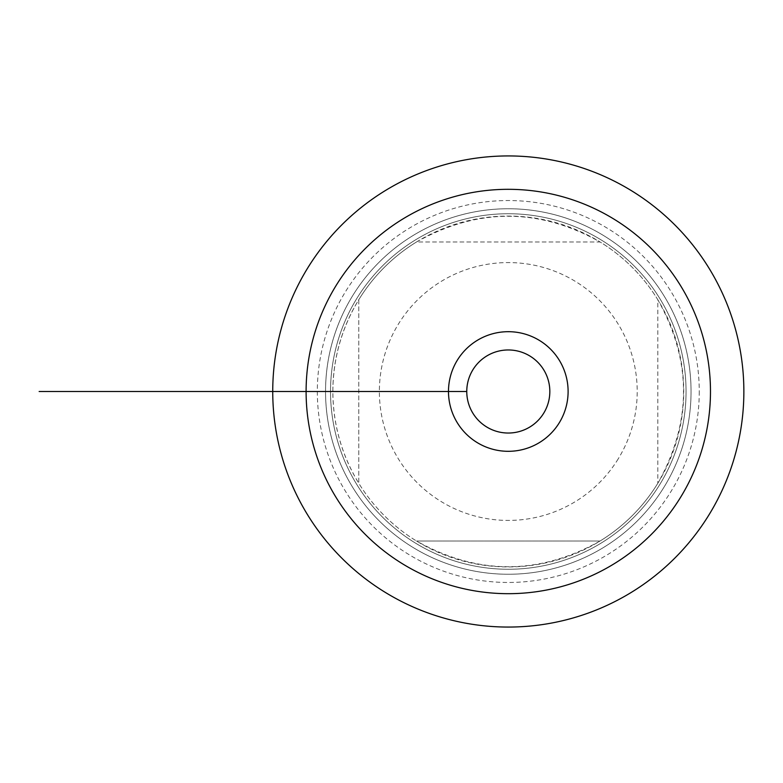 <?xml version="1.0" encoding="UTF-8"?>
<svg xmlns="http://www.w3.org/2000/svg" width="783" height="783" viewBox="0 0 783 783"><rect width="100%" height="100%" fill="white"/><g stroke="black" fill="none" stroke-linecap="round" stroke-linejoin="round"><path stroke-width="0.59" stroke-dasharray="3.92 2.94" d="M699.258 391.5A190.964 190.964 0 0 1 508.294 582.464A190.964 190.964 0 0 1 317.33 391.5A190.964 190.964 0 0 1 508.294 200.536A190.964 190.964 0 0 1 699.258 391.5M743.85 391.5A235.556 235.556 0 0 1 508.294 627.056A235.556 235.556 0 0 1 272.738 391.5A235.556 235.556 0 0 1 508.294 155.944A235.556 235.556 0 0 1 743.85 391.5M618.169 458.936A128.921 128.921 0 0 1 379.373 391.5A128.921 128.921 0 0 1 543.333 267.434A128.921 128.921 0 0 1 618.169 458.936M657.818 483.268A175.441 175.441 0 0 1 600.062 541.024L416.527 541.024A175.441 175.441 0 0 1 358.771 483.268L358.771 299.732A175.441 175.441 0 0 1 416.527 241.976L600.062 241.976A175.441 175.441 0 0 1 657.818 299.732L657.818 483.268L657.818 299.732C692.094 360.914 692.094 422.086 657.818 483.268M332.853 391.5A175.441 175.441 0 0 1 508.294 216.059A175.441 175.441 0 0 1 683.735 391.5A175.441 175.441 0 0 1 508.294 566.941A175.441 175.441 0 0 1 332.853 391.5C333.069 358.526 341.701 327.94 358.771 299.732L358.771 483.268C341.701 455.06 333.069 424.474 332.853 391.5L285.678 391.5L332.853 391.5M600.062 541.024C538.88 575.299 477.708 575.299 416.527 541.024L600.062 541.024M416.527 241.976C477.708 207.701 538.88 207.701 600.062 241.976L416.527 241.976M686.055 391.5A177.761 177.761 0 0 0 419.414 237.552A177.761 177.761 0 0 0 419.414 545.448A177.761 177.761 0 0 0 686.055 391.5A177.761 177.761 0 0 1 419.414 545.448A177.761 177.761 0 0 1 419.414 237.552A177.761 177.761 0 0 1 686.055 391.5A177.761 177.761 0 0 1 419.414 545.448A177.761 177.761 0 0 1 419.414 237.552A177.761 177.761 0 0 1 686.055 391.5M691.046 391.5A182.752 182.752 0 0 1 508.294 574.252A182.752 182.752 0 0 1 325.542 391.5A182.752 182.752 0 0 1 508.294 208.748A182.752 182.752 0 0 1 691.046 391.5A182.752 182.752 0 0 0 416.918 233.236A182.752 182.752 0 0 0 416.918 549.764A182.752 182.752 0 0 0 691.046 391.5M568.106 391.5A59.811 59.811 0 0 0 478.393 339.705A59.811 59.811 0 0 0 478.393 443.295A59.811 59.811 0 0 0 568.106 391.5M549.832 391.5A41.538 41.538 0 0 0 487.525 355.531A41.538 41.538 0 0 0 487.525 427.469A41.538 41.538 0 0 0 549.832 391.5M330.534 391.5L466.756 391.5M316.244 391.5L379.373 391.5L316.244 391.5M325.542 391.5L272.738 391.5L325.542 391.5M272.738 391.5L318.896 391.5M306.104 391.5L280.686 391.5"/><path stroke-width="1.17" d="M306.104 391.5A202.19 202.19 0 0 0 609.389 566.598A202.19 202.19 0 0 0 609.389 216.402A202.19 202.19 0 0 0 306.104 391.5L280.686 391.5M272.738 391.5A235.556 235.556 0 0 1 626.077 187.499A235.556 235.556 0 0 1 626.077 595.501A235.556 235.556 0 0 1 272.738 391.5L448.483 391.5A59.811 59.811 0 0 0 508.294 451.311A59.811 59.811 0 0 0 568.106 391.5A59.811 59.811 0 0 0 508.294 331.689A59.811 59.811 0 0 0 448.483 391.5L466.756 391.5M549.832 391.5A41.538 41.538 0 0 0 487.525 355.531A41.538 41.538 0 0 0 487.525 427.469A41.538 41.538 0 0 0 549.832 391.5M331.532 391.5L39.15 391.5"/></g></svg>
